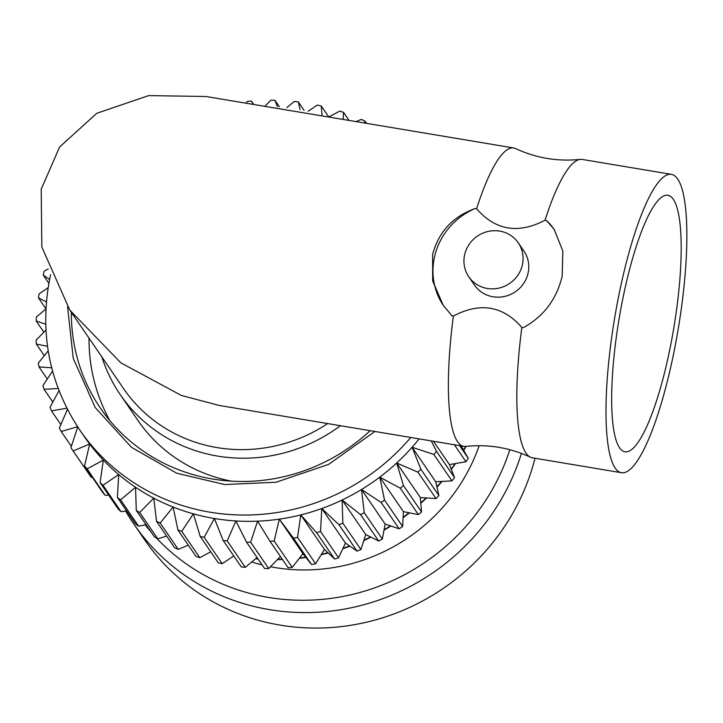 <?xml version="1.0" encoding="UTF-8"?>
<svg xmlns="http://www.w3.org/2000/svg" width="723" height="723" viewBox="0 0 723 723"><rect width="100%" height="100%" fill="white"/><g stroke="black" fill="none" stroke-linecap="round" stroke-linejoin="round"><path stroke-width="1.08" d="M251.712 562.006A179.512 171.234 -34.4 0 0 262.133 564.907M270.492 566.742A179.512 171.234 -34.4 0 0 479.159 445.684M535.002 458.246A219.322 209.2 145.6 0 1 361.148 623.389A219.322 209.2 145.6 0 1 144.428 539.512L133.836 524.039A219.322 209.2 -34.4 0 0 345.07 608.983A219.322 209.2 -34.4 0 0 521.428 453.393M509.832 449.697A210.791 201.066 145.6 0 1 354.866 593.818A210.791 201.066 145.6 0 1 156.593 538.156M151.089 532.038A210.791 201.066 145.6 0 1 145.178 524.844M125.685 511.107A219.322 209.2 -34.4 0 0 133.836 524.039M410.763 437.469A210.791 201.066 145.6 0 1 79.711 429.932L84.04 436.24A210.791 201.066 -34.4 0 0 89.679 444.049A210.791 201.066 -34.4 0 0 103.335 460.072A210.791 201.066 -34.4 0 0 118.68 474.541A210.791 201.066 -34.4 0 0 135.553 487.275A210.791 201.066 -34.4 0 0 153.773 498.147A210.791 201.066 -34.4 0 0 173.131 507.04A210.791 201.066 -34.4 0 0 193.412 513.854A210.791 201.066 -34.4 0 0 214.406 518.508A210.791 201.066 -34.4 0 0 235.879 520.949A210.791 201.066 -34.4 0 0 257.587 521.166A210.791 201.066 -34.4 0 0 279.304 519.15A210.791 201.066 -34.4 0 0 300.786 514.912A210.791 201.066 -34.4 0 0 321.798 508.513A210.791 201.066 -34.4 0 0 342.115 500.018A210.791 201.066 -34.4 0 0 361.509 489.516A210.791 201.066 -34.4 0 0 379.765 477.126A210.791 201.066 -34.4 0 0 396.683 462.982A210.791 201.066 -34.4 0 0 412.083 447.239A210.791 201.066 -34.4 0 0 419.123 438.87M340.416 425.702A157.397 150.131 145.6 0 1 120.28 394.668A157.397 150.131 145.6 0 1 101.88 356.945M231.333 481.147A157.397 150.131 145.6 0 1 137.93 420.434L120.28 394.668M327.718 423.579A151.252 144.284 145.6 0 1 217.09 447.6A151.252 144.284 145.6 0 1 123.543 388.567L69.779 310.068L41.835 246.995L41.22 189.128L59.629 146.986L96.755 113.303L148.676 95.599L206.064 96.511L513.755 147.98A151.252 32.246 -80.5 0 1 515.626 148.567C536.177 158.12 557.722 161.717 580.262 159.385A151.252 32.246 99.5 0 0 545.034 220.199L546.443 220.434L554.152 229.354L562.856 251.053L562.16 276.267C556.538 299.421 543.569 316.566 523.253 327.7L521.843 327.465A151.252 32.246 99.5 0 0 530.447 457.207A151.252 32.246 99.5 0 0 532.309 457.804L621.473 472.715A151.252 32.246 -80.5 0 1 620.768 286.064A151.252 32.246 -80.5 0 1 671.378 174.342A151.252 32.246 -80.5 0 1 672.083 360.994A151.252 32.246 -80.5 0 1 621.473 472.715M530.447 457.207C509.896 447.664 488.35 444.058 465.811 446.398A151.252 32.246 -80.5 0 1 463.85 446.353L219.205 405.431L181.392 395.472L120.804 362.801L69.779 310.068M624.365 291.315A130.05 27.727 -80.5 0 1 667.88 195.264A130.05 27.727 -80.5 0 1 668.486 355.743A130.05 27.727 -80.5 0 1 624.97 451.794A130.05 27.727 -80.5 0 1 624.365 291.315M463.85 446.353A151.252 32.246 -80.5 0 1 453.384 316.014L451.983 315.779L443.226 305.332L432.67 280.922L432.598 254.595C438.572 231.947 452.761 216.584 475.174 208.513L476.574 208.748A151.252 32.246 -80.5 0 1 513.755 147.98M443.542 305.784A67.221 64.121 145.6 0 1 434.433 257.271A67.221 64.121 145.6 0 1 475.174 208.513M468.748 276.737L474.451 285.061A30.014 28.631 -34.4 0 0 504.618 296.43A30.014 28.631 -34.4 0 0 528.133 272.942A30.014 28.631 -34.4 0 0 523.967 251.143L518.264 242.82A30.014 28.631 145.6 0 1 522.431 264.618A30.014 28.631 145.6 0 1 498.915 288.106A30.014 28.631 145.6 0 1 468.748 276.737A30.014 28.631 145.6 0 1 464.591 254.939A30.014 28.631 145.6 0 1 488.106 231.45A30.014 28.631 145.6 0 1 518.264 242.82M453.384 316.014C480.135 301.979 502.955 305.793 521.843 327.465M554.424 229.751A67.221 64.121 -34.4 0 0 546.443 220.434M545.034 220.199C518.283 234.234 495.472 230.411 476.574 208.748M671.378 174.342L582.214 159.431A151.252 32.246 99.5 0 0 580.262 159.385M89.019 338.156A181.401 173.041 -34.4 0 0 109.905 420.705M71.369 312.39A181.401 173.041 -34.4 0 0 100.47 408.233A181.401 173.041 -34.4 0 0 370.149 430.673M67.555 306.751L73.258 358.391L95.165 407.501L131.478 447.329L176.755 473.249L224.708 484.537L276.078 482.241L328.64 464.383L374.876 431.468M48.089 287.745L39.114 293.89A228.088 217.569 145.6 0 0 38.473 297.894L45.91 308.757M46.38 301.871L38.473 297.894M48.839 283.289L43.19 275.047L49.553 279.476M43.19 275.047A228.088 217.569 145.6 0 1 44.257 271.125L48.287 268.92M45.901 308.974L36.403 316.963A228.088 217.569 145.6 0 0 36.186 320.994L43.868 332.209M45.712 324.229L36.186 320.994M45.947 330.086L36.15 340.081A228.088 217.569 145.6 0 0 36.358 344.094L44.293 355.671M47.501 346.281L36.358 344.094M48.188 350.872L38.355 362.991A228.088 217.569 145.6 0 0 38.988 366.941L47.275 379.033M51.685 367.79L38.988 366.941M52.562 371.143L43 385.449A228.088 217.569 145.6 0 0 44.049 389.29L52.806 402.069M58.165 388.504L44.049 389.29M59.006 390.7L50.023 407.194A228.088 217.569 145.6 0 0 51.487 410.89L60.849 424.555M66.841 408.215L51.487 410.89M67.429 409.372L59.367 427.998A228.088 217.569 145.6 0 0 61.211 431.504L71.342 446.299M270.068 541.373L288.143 567.754A228.088 217.569 -34.4 0 0 292.228 567.374L302.955 553.673L279.304 519.15L274.162 540.994A228.088 217.569 145.6 0 1 270.068 541.373L257.587 521.166L250.628 542.178A228.088 217.569 145.6 0 1 246.543 542.142L235.879 520.949L227.212 540.949A228.088 217.569 145.6 0 1 223.172 540.488L214.406 518.508L204.166 537.306A228.088 217.569 145.6 0 1 200.208 536.43L193.412 513.854L181.735 531.297A228.088 217.569 145.6 0 1 177.912 530.013L173.131 507.04L160.172 522.991A228.088 217.569 145.6 0 1 156.53 521.31L153.773 498.147L139.711 512.471A228.088 217.569 145.6 0 1 136.276 510.42L135.553 487.275L120.569 499.855A228.088 217.569 145.6 0 1 117.397 497.451L118.68 474.541L102.973 485.278A228.088 217.569 145.6 0 1 100.081 482.557L103.335 460.072L87.103 468.911A228.088 217.569 145.6 0 1 84.528 465.892L89.679 444.049L73.131 450.917A228.088 217.569 145.6 0 1 72.553 450.086A228.088 217.569 145.6 0 1 70.908 447.636L77.867 426.624L61.211 431.504M72.553 450.086L90.628 476.466A228.088 217.569 -34.4 0 0 91.197 477.307L92.39 477.37M73.131 450.917L91.197 477.307M84.528 465.892L102.603 492.273A228.088 217.569 -34.4 0 0 105.169 495.291L108.73 495.183M87.103 468.911L105.169 495.291M100.081 482.557L118.156 508.938A228.088 217.569 -34.4 0 0 121.039 511.667L126.661 510.989M102.973 485.278L121.039 511.667M117.397 497.451L135.463 523.841A228.088 217.569 -34.4 0 0 138.644 526.236L146.028 524.654M120.569 499.855L138.644 526.236M136.276 510.42L154.351 536.809A228.088 217.569 -34.4 0 0 157.777 538.852L166.642 536.077M139.711 512.471L157.777 538.852M156.53 521.31L174.595 547.7A228.088 217.569 -34.4 0 0 178.238 549.372L188.287 545.16M160.172 522.991L178.238 549.372M253.773 104.492L251.405 101.03A228.088 217.569 145.6 0 0 247.311 101.41L245.919 103.181M251.405 101.03L253.339 104.419M177.912 530.013L195.987 556.403A228.088 217.569 -34.4 0 0 199.801 557.686L210.736 551.803M181.735 531.297L199.801 557.686M279.403 106.796L274.93 100.262A228.088 217.569 145.6 0 0 270.836 100.226L265.097 106.1M274.93 100.262L277.415 106.643M200.208 536.43L218.283 562.81A228.088 217.569 -34.4 0 0 222.232 563.687L233.755 555.942M204.166 537.306L222.232 563.687M304.067 110.348L298.301 101.916A228.088 217.569 145.6 0 0 294.252 101.455L286.904 107.555M298.301 101.916L300.054 109.562M223.172 540.488L241.238 566.868A228.088 217.569 -34.4 0 0 245.287 567.329L257.081 557.523M227.212 540.949L245.287 567.329M328.802 116.981L321.256 105.974A228.088 217.569 145.6 0 0 317.307 105.097L308.17 111.234M321.256 105.974L322.006 114.894M246.543 542.142L264.609 568.522A228.088 217.569 -34.4 0 0 268.703 568.567L280.443 556.52M250.628 542.178L268.703 568.567M349.064 120.434L343.552 112.381A228.088 217.569 145.6 0 0 339.738 111.107L328.712 117.027M343.552 112.381L343.172 119.449M274.162 540.994L292.228 567.374M366.498 123.353L364.943 121.084A228.088 217.569 145.6 0 0 361.301 119.412L356.059 121.609M364.943 121.084L364.573 123.027M302.955 553.673L311.568 564.573A228.088 217.569 -34.4 0 0 315.608 563.777L324.437 549.444L334.632 559.015A228.088 217.569 -34.4 0 0 338.59 557.813L345.449 543.036L357.081 551.143A228.088 217.569 -34.4 0 0 360.904 549.543L365.766 534.541L378.68 541.039A228.088 217.569 -34.4 0 0 382.331 539.06L385.151 524.039L399.177 528.82A228.088 217.569 -34.4 0 0 402.621 526.48L403.407 511.649L418.364 514.604A228.088 217.569 -34.4 0 0 421.554 511.947L420.334 497.505L436.023 498.572A228.088 217.569 -34.4 0 0 438.915 495.607L435.734 481.771L451.947 480.876A228.088 217.569 -34.4 0 0 454.532 477.641L449.444 464.6L465.983 461.717A228.088 217.569 -34.4 0 0 468.224 458.255L461.319 446.199L461.916 446.028M279.304 519.15L293.493 538.192L311.568 564.573M324.437 549.444L300.786 514.912L297.542 537.397A228.088 217.569 145.6 0 1 293.493 538.192M297.542 537.397L315.608 563.777M300.786 514.912L316.557 532.634L334.632 559.015M345.449 543.036L321.798 508.513L320.515 531.432A228.088 217.569 145.6 0 1 316.557 532.634M320.515 531.432L338.59 557.813M321.798 508.513L339.015 524.762L357.081 551.143M365.766 534.541L342.115 500.018L342.838 523.163A228.088 217.569 145.6 0 1 339.015 524.762M342.838 523.163L360.904 549.543M342.115 500.018L360.605 514.659L378.68 541.039M385.151 524.039L361.509 489.516L364.256 512.679A228.088 217.569 145.6 0 1 360.605 514.659M364.256 512.679L382.331 539.06M361.509 489.516L381.111 502.431L399.177 528.82M403.407 511.649L379.765 477.126L384.546 500.099A228.088 217.569 145.6 0 1 381.111 502.431M384.546 500.099L402.621 526.48M379.765 477.126L400.298 488.224L418.364 514.604M420.334 497.505L396.683 462.982L403.479 485.558A228.088 217.569 145.6 0 1 400.298 488.224M403.479 485.558L421.554 511.947M396.683 462.982L417.948 472.182L436.023 498.572M435.734 481.771L412.083 447.239L420.849 469.218A228.088 217.569 145.6 0 1 417.948 472.182M420.849 469.218L438.915 495.607M412.083 447.239L433.881 454.487L451.947 480.876M431.242 440.894L436.466 451.26A228.088 217.569 145.6 0 1 433.881 454.487M436.466 451.26L454.532 477.641M433.466 441.265L449.444 464.6M454.369 444.762L465.983 461.717M459.575 445.63L468.224 458.255M255.825 558.572A210.791 201.066 -34.4 0 0 257.921 558.752M277.623 559.421A210.791 201.066 -34.4 0 0 282.359 559.313M299.584 558.002A210.791 201.066 -34.4 0 0 305.73 557.189M321.473 554.288A210.791 201.066 -34.4 0 0 327.935 552.734M343.018 548.296A210.791 201.066 -34.4 0 0 349.634 545.964M363.985 540.072A210.791 201.066 -34.4 0 0 370.556 536.963M384.103 529.679A210.791 201.066 -34.4 0 0 390.429 525.847M403.118 517.243A210.791 201.066 -34.4 0 0 409.028 512.77M420.795 502.883A210.791 201.066 -34.4 0 0 426.118 497.912M436.891 486.769A210.791 201.066 -34.4 0 0 441.518 481.464M451.206 469.1A210.791 201.066 -34.4 0 0 455.056 463.633M463.56 450.104A210.791 201.066 -34.4 0 0 465.648 446.416M443.75 306.091L443.226 305.332M79.711 429.932C48.839 383.226 39.024 331.92 50.276 276.005L50.556 274.713M263.235 106.082L328.585 117.009M466.019 446.38L463.741 450.42M455.508 463.56L451.351 469.48M442.006 481.437L436.99 487.203M426.624 497.948L420.831 503.353M409.525 512.869L403.091 517.74M390.899 526.01L384.012 530.185M370.98 537.171L363.832 540.551M350.004 546.217L342.819 548.739M328.233 553.014L321.229 554.677M305.946 557.469L299.322 558.328M282.539 559.575L277.361 559.692M258.093 558.996L255.581 558.78"/></g></svg>
